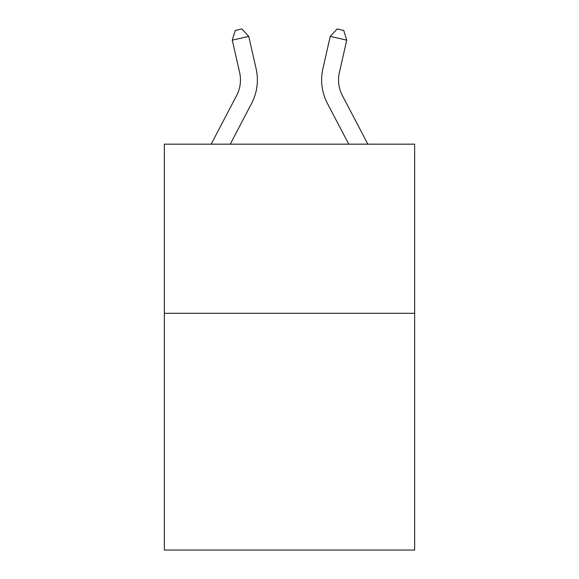 <?xml version="1.0" encoding="UTF-8"?>
<svg xmlns="http://www.w3.org/2000/svg" width="579" height="579" viewBox="0 0 579 579"><rect width="100%" height="100%" fill="white"/><g stroke="black" fill="none" stroke-linecap="round" stroke-linejoin="round"><path stroke-width="0.87" d="M414.644 313.29L414.644 550.05L164.356 550.05L164.356 144.171L414.644 144.171L414.644 313.29L164.356 313.29M256.099 68.64L248.753 36.397L256.099 68.64A50.735 50.735 0 0 1 251.576 103.453L230.247 144.171M367.846 144.171L342.406 95.607A33.821 33.821 0 0 1 339.388 72.397L346.734 40.154L330.247 36.397L322.901 68.64A50.735 50.735 0 0 0 327.424 103.453L348.753 144.171M342.406 95.607A33.821 33.821 0 0 1 339.388 72.397A33.821 33.821 0 0 0 342.406 95.607A33.821 33.821 0 0 1 339.388 72.397A33.821 33.821 0 0 0 342.406 95.607A33.821 33.821 0 0 1 339.388 72.397A33.821 33.821 0 0 0 342.406 95.607A33.821 33.821 0 0 1 339.388 72.397A33.821 33.821 0 0 0 342.406 95.607A33.821 33.821 0 0 1 339.388 72.397A33.821 33.821 0 0 0 342.406 95.607A33.821 33.821 0 0 1 339.388 72.397A33.821 33.821 0 0 0 342.406 95.607A33.821 33.821 0 0 1 339.388 72.397A33.821 33.821 0 0 0 342.406 95.607A33.821 33.821 0 0 1 339.388 72.397A33.821 33.821 0 0 0 342.406 95.607A33.821 33.821 0 0 1 339.388 72.397A33.821 33.821 0 0 0 342.406 95.607A33.821 33.821 0 0 1 339.388 72.397M346.734 40.154L343.745 30.455L337.152 28.95L330.247 36.397L322.901 68.64M211.154 144.171L236.594 95.607A33.821 33.821 0 0 0 239.612 72.397L232.266 40.154L235.255 30.455L241.848 28.95L248.753 36.397L232.266 40.154M236.594 95.607A33.821 33.821 0 0 0 239.612 72.397A33.821 33.821 0 0 1 236.594 95.607A33.821 33.821 0 0 0 239.612 72.397A33.821 33.821 0 0 1 236.594 95.607A33.821 33.821 0 0 0 239.612 72.397A33.821 33.821 0 0 1 236.594 95.607A33.821 33.821 0 0 0 239.612 72.397A33.821 33.821 0 0 1 236.594 95.607A33.821 33.821 0 0 0 239.612 72.397A33.821 33.821 0 0 1 236.594 95.607A33.821 33.821 0 0 0 239.612 72.397A33.821 33.821 0 0 1 236.594 95.607"/></g></svg>
